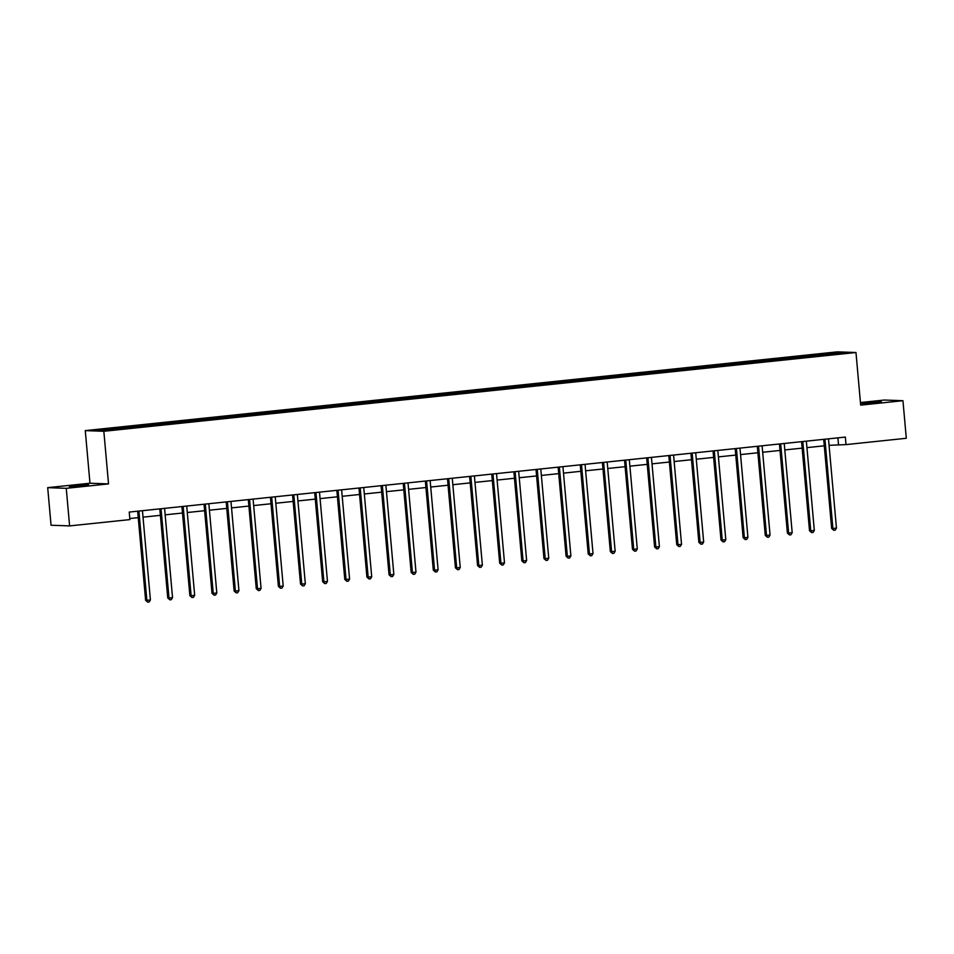 <?xml version="1.0" encoding="UTF-8"?>
<svg xmlns="http://www.w3.org/2000/svg" width="954" height="954" viewBox="0 0 954 954"><rect width="100%" height="100%" fill="white"/><g stroke="black" fill="none" stroke-linecap="round" stroke-linejoin="round"><path stroke-width="1.43" d="M82.175 485.801L88.591 484.823L84.512 484.847L69.332 486.552L82.175 485.801M874.89 402.791L881.305 401.813L877.227 401.825L862.046 403.53L874.89 402.791M47.7 487.649L66.255 488.329L108.529 483.905L89.974 483.225L47.7 487.649L51.051 525.237L69.606 525.904L129.899 519.596L129.231 512.071L845.339 437.075L846.007 444.6L906.3 438.28L902.949 400.704L884.394 400.036L860.436 402.54M89.974 483.225L85.276 430.612L837.421 351.847L855.976 352.515L103.831 431.291L85.276 430.612M838.208 352.539L95.424 430.326L103.044 430.6L128.993 428.143L823.54 355.401L845.828 352.813L838.208 352.539L837.684 353.672M128.051 426.903L128.563 428.119M141.669 425.484L142.098 426.51M150.183 424.59L150.696 425.806M163.802 423.159L164.231 424.196M172.316 422.276L172.829 423.493M185.935 420.845L186.364 421.871M194.449 419.951L194.95 421.167M208.067 418.532L208.497 419.557M216.57 417.637L217.083 418.854M230.188 416.206L230.618 417.244M238.703 415.324L239.215 416.54M252.321 413.893L252.75 414.918M260.836 412.999L261.348 414.215M274.454 411.579L274.883 412.605M282.968 410.685L283.469 411.901M296.587 409.254L297.016 410.292M305.101 408.372L305.602 409.588M318.719 406.941L319.149 407.966M327.222 406.046L327.735 407.263M340.84 404.627L341.27 405.653M349.355 403.733L349.868 404.949M362.973 402.302L363.402 403.339M371.488 401.419L372 402.636M385.106 399.988L385.535 401.014M393.62 399.094L394.121 400.31M407.239 397.675L407.668 398.7M415.741 396.781L416.254 397.997M429.372 395.35L429.801 396.387M437.874 394.455L438.387 395.683M451.492 393.036L451.922 394.062M460.007 392.142L460.52 393.358M473.625 390.723L474.055 391.748M482.14 389.828L482.652 391.045M495.758 388.397L496.187 389.423M504.272 387.503L504.773 388.731M517.891 386.084L518.32 387.109M526.393 385.189L526.906 386.406M540.012 383.77L540.441 384.796M548.526 382.876L549.039 384.092M562.144 381.445L562.574 382.471M570.659 380.551L571.172 381.779M584.277 379.132L584.707 380.157M592.792 378.237L593.293 379.453M606.41 376.806L606.839 377.844M614.925 375.924L615.425 377.14M628.543 374.493L628.972 375.518M637.045 373.598L637.558 374.815M650.664 372.179L651.093 373.205M659.178 371.285L659.691 372.501M672.797 369.854L673.226 370.891M681.311 368.971L681.824 370.188M694.929 367.54L695.359 368.566M703.444 366.646L703.945 367.862M717.062 365.227L717.491 366.253M725.565 364.333L726.077 365.549M739.195 362.902L739.624 363.939M747.697 362.019L748.21 363.236M761.316 360.588L761.745 361.614M769.83 359.694L770.343 360.91M783.449 358.275L783.878 359.3M791.963 357.38L792.476 358.597M805.581 355.949L806.011 356.987M814.096 355.067L814.597 356.283M66.255 488.329L69.606 525.904M108.529 483.905L103.831 431.291M855.976 352.515L860.675 405.128L902.949 400.704M829.062 445.315L846.007 444.6M129.804 518.535L138.235 517.652M143.028 517.151L160.367 515.339M165.149 514.838L182.5 513.025M187.282 512.525L204.633 510.7M209.415 510.199L226.766 508.387M231.548 507.886L248.887 506.073M253.681 505.572L271.019 503.748M275.801 503.247L293.152 501.434M297.934 500.933L315.285 499.121M320.067 498.62L337.406 496.796M342.2 496.295L359.539 494.482M364.321 493.981L381.672 492.169M386.453 491.668L403.804 489.843M408.586 489.342L425.937 487.53M430.719 487.029L448.058 485.216M452.852 484.715L470.191 482.891M474.973 482.39L492.324 480.577M497.106 480.077L514.456 478.264M519.238 477.751L536.589 475.939M541.371 475.438L558.71 473.625M563.504 473.124L580.843 471.3M585.625 470.799L602.976 468.986M607.758 468.486L625.109 466.673M629.89 466.172L647.229 464.348M652.023 463.847L669.362 462.034M674.144 461.533L691.495 459.721M696.277 459.22L713.628 457.395M718.41 456.894L735.761 455.082M740.542 454.581L757.881 452.768M762.675 452.268L780.014 450.443M784.796 449.942L802.147 448.13M806.929 447.629L824.28 445.816M119.548 427.797L119.977 428.823M837.91 437.862L838.483 444.325M812.259 354.995L812.379 356.319M790.127 357.309L790.246 358.632M768.006 359.634L768.113 360.946M745.873 361.948L745.992 363.271M723.74 364.261L723.859 365.585M701.607 366.586L701.727 367.898M679.475 368.9L679.594 370.224M657.354 371.213L657.473 372.537M635.221 373.539L635.34 374.85M613.088 375.852L613.207 377.176M590.955 378.178L591.075 379.489M568.834 380.491L568.942 381.815M546.702 382.804L546.821 384.128M524.569 385.13L524.688 386.442M502.436 387.443L502.555 388.767M480.303 389.757L480.422 391.08M458.182 392.082L458.29 393.394M436.05 394.396L436.169 395.719M413.917 396.709L414.036 398.033M391.784 399.034L391.903 400.346M369.651 401.348L369.77 402.671M347.53 403.661L347.65 404.985M325.397 405.987L325.517 407.298M303.265 408.3L303.384 409.624M281.132 410.614L281.251 411.937M259.011 412.939L259.118 414.251M236.878 415.252L236.997 416.576M214.745 417.566L214.865 418.889M192.613 419.891L192.732 421.203M170.48 422.205L170.599 423.528M148.359 424.518L148.466 425.842M126.226 426.843L126.345 428.155M824.96 439.496L823.707 439.448L831.649 528.433L832.902 528.48L824.96 439.496A1.514 1.419 92.1 0 0 824.912 439.222M836.455 528.111L835.179 530.162L833.772 530.305L832.902 528.48L836.455 528.111L828.513 439.114A1.514 1.419 92.1 0 1 828.513 438.84M833.772 530.305L831.649 528.433M802.827 441.809L801.575 441.762L809.517 530.746L810.769 530.794L802.827 441.809A1.514 1.419 92.1 0 0 802.779 441.535M814.322 530.424L813.058 532.475L811.639 532.618L810.769 530.794L814.322 530.424L806.38 441.44A1.514 1.419 92.1 0 1 806.38 441.165M811.639 532.618L809.517 530.746M780.706 444.123L779.454 444.075L787.396 533.071L788.648 533.107L780.706 444.123A1.514 1.419 92.1 0 0 780.658 443.848M792.19 532.737L790.926 534.789L789.507 534.944L788.648 533.107L792.19 532.737L784.248 443.753A1.514 1.419 92.1 0 1 784.248 443.479M789.507 534.944L787.396 533.071M758.573 446.448L757.321 446.4L765.263 535.385L766.515 535.433L758.573 446.448A1.514 1.419 92.1 0 0 758.525 446.174M770.057 535.063L768.793 537.114L767.374 537.257L766.515 535.433L770.057 535.063L762.115 446.067A1.514 1.419 92.1 0 1 762.115 445.792M767.374 537.257L765.263 535.385M736.44 448.762L735.188 448.714L743.13 537.698L744.382 537.746L736.44 448.762A1.514 1.419 92.1 0 0 736.393 448.487M747.924 537.376L746.66 539.427L745.241 539.582L744.382 537.746L747.924 537.376L739.994 448.392A1.514 1.419 92.1 0 1 739.982 448.118M745.241 539.582L743.13 537.698M714.307 451.075L713.055 451.027L720.997 540.024L722.25 540.059L714.307 451.075A1.514 1.419 92.1 0 0 714.26 450.813M725.803 539.69L724.539 541.741L723.12 541.896L722.25 540.059L725.803 539.69L717.861 450.705A1.514 1.419 92.1 0 1 717.861 450.431M723.12 541.896L720.997 540.024M692.187 453.4L690.923 453.353L698.865 542.337L700.129 542.385L692.187 453.4A1.514 1.419 92.1 0 0 692.127 453.126M703.67 542.015L702.406 544.066L700.987 544.209L700.129 542.385L703.67 542.015L695.728 453.019A1.514 1.419 92.1 0 1 695.728 452.745M700.987 544.209L698.865 542.337M670.054 455.714L668.802 455.666L676.744 544.651L677.996 544.698L670.054 455.714A1.514 1.419 92.1 0 0 670.006 455.44M681.538 544.329L680.274 546.38L678.854 546.535L677.996 544.698L681.538 544.329L673.596 455.344A1.514 1.419 92.1 0 1 673.596 455.07M678.854 546.535L676.744 544.651M647.921 458.027L646.669 457.992L654.611 546.976L655.863 547.024L647.921 458.027A1.514 1.419 92.1 0 0 647.873 457.765M659.405 546.642L658.141 548.693L656.722 548.848L655.863 547.024L659.405 546.642L651.463 457.658A1.514 1.419 92.1 0 1 651.463 457.383M656.722 548.848L654.611 546.976M625.788 460.353L624.536 460.305L632.478 549.289L633.73 549.337L625.788 460.353A1.514 1.419 92.1 0 0 625.741 460.078M637.284 548.967L636.008 551.018L634.589 551.162L633.73 549.337L637.284 548.967L629.342 459.983A1.514 1.419 92.1 0 1 629.342 459.697M634.589 551.162L632.478 549.289M603.655 462.666L602.403 462.618L610.345 551.603L611.597 551.65L603.655 462.666A1.514 1.419 92.1 0 0 603.608 462.392M615.151 551.281L613.887 553.332L612.468 553.487L611.597 551.65L615.151 551.281L607.209 462.296A1.514 1.419 92.1 0 1 607.209 462.022M612.468 553.487L610.345 551.603M581.535 464.98L580.27 464.944L588.213 553.928L589.477 553.976L581.535 464.98A1.514 1.419 92.1 0 0 581.487 464.717M593.018 553.594L591.754 555.645L590.335 555.8L589.477 553.976L593.018 553.594L585.076 464.61A1.514 1.419 92.1 0 1 585.076 464.336M590.335 555.8L588.213 553.928M559.402 467.305L558.15 467.257L566.092 556.242L567.344 556.289L559.402 467.305A1.514 1.419 92.1 0 0 559.354 467.031M570.886 555.92L569.621 557.971L568.202 558.114L567.344 556.289L570.886 555.92L562.943 466.935A1.514 1.419 92.1 0 1 562.943 466.649M568.202 558.114L566.092 556.242M537.269 469.618L536.017 469.571L543.959 558.555L545.211 558.603L537.269 469.618A1.514 1.419 92.1 0 0 537.221 469.344M548.753 558.233L547.489 560.284L546.07 560.439L545.211 558.603L548.753 558.233L540.811 469.249A1.514 1.419 92.1 0 1 540.811 468.974M546.07 560.439L543.959 558.555M515.136 471.932L513.884 471.896L521.826 560.88L523.078 560.928L515.136 471.932A1.514 1.419 92.1 0 0 515.088 471.67M526.632 560.547L525.356 562.61L523.949 562.753L523.078 560.928L526.632 560.547L518.69 471.562A1.514 1.419 92.1 0 1 518.69 471.288M523.949 562.753L521.826 560.88M493.003 474.257L491.751 474.21L499.693 563.194L500.945 563.242L493.003 474.257A1.514 1.419 92.1 0 0 492.956 473.983M504.499 562.872L503.235 564.923L501.816 565.066L500.945 563.242L504.499 562.872L496.557 473.888A1.514 1.419 92.1 0 1 496.557 473.601M501.816 565.066L499.693 563.194M470.882 476.571L469.63 476.523L477.572 565.519L478.825 565.555L470.882 476.571A1.514 1.419 92.1 0 0 470.835 476.296M482.366 565.185L481.102 567.236L479.683 567.391L478.825 565.555L482.366 565.185L474.424 476.201A1.514 1.419 92.1 0 1 474.424 475.927M479.683 567.391L477.572 565.519M448.75 478.884L447.498 478.848L455.44 567.833L456.692 567.88L448.75 478.884A1.514 1.419 92.1 0 0 448.702 478.622M460.233 567.511L458.969 569.562L457.55 569.705L456.692 567.88L460.233 567.511L452.291 478.514A1.514 1.419 92.1 0 1 452.291 478.24M457.55 569.705L455.44 567.833M426.617 481.21L425.365 481.162L433.307 570.146L434.559 570.194L426.617 481.21A1.514 1.419 92.1 0 0 426.569 480.935M438.101 569.824L436.837 571.875L435.418 572.018L434.559 570.194L438.101 569.824L430.171 480.84A1.514 1.419 92.1 0 1 430.159 480.554M435.418 572.018L433.307 570.146M404.484 483.523L403.232 483.475L411.174 572.472L412.426 572.507L404.484 483.523A1.514 1.419 92.1 0 0 404.436 483.249M415.98 572.138L414.716 574.189L413.297 574.344L412.426 572.507L415.98 572.138L408.038 483.153A1.514 1.419 92.1 0 1 408.038 482.879M413.297 574.344L411.174 572.472M382.363 485.848L381.099 485.801L389.041 574.785L390.305 574.833L382.363 485.848A1.514 1.419 92.1 0 0 382.304 485.574M393.847 574.463L392.583 576.514L391.164 576.657L390.305 574.833L393.847 574.463L385.905 485.467A1.514 1.419 92.1 0 1 385.905 485.192M391.164 576.657L389.041 574.785M360.23 488.162L358.978 488.114L366.92 577.098L368.172 577.146L360.23 488.162A1.514 1.419 92.1 0 0 360.183 487.888M371.714 576.776L370.45 578.828L369.031 578.971L368.172 577.146L371.714 576.776L363.772 487.792A1.514 1.419 92.1 0 1 363.772 487.518M369.031 578.971L366.92 577.098M338.098 490.475L336.845 490.428L344.788 579.424L346.04 579.46L338.098 490.475A1.514 1.419 92.1 0 0 338.05 490.201M349.581 579.09L348.317 581.141L346.898 581.296L346.04 579.46L349.581 579.09L341.639 490.106A1.514 1.419 92.1 0 1 341.639 489.831M346.898 581.296L344.788 579.424M315.965 492.801L314.713 492.753L322.655 581.737L323.907 581.785L315.965 492.801A1.514 1.419 92.1 0 0 315.917 492.526M327.461 581.415L326.185 583.466L324.765 583.609L323.907 581.785L327.461 581.415L319.518 492.419A1.514 1.419 92.1 0 1 319.518 492.145M324.765 583.609L322.655 581.737M293.832 495.114L292.58 495.066L300.522 584.051L301.774 584.098L293.832 495.114A1.514 1.419 92.1 0 0 293.784 494.84M305.328 583.729L304.064 585.78L302.645 585.923L301.774 584.098L305.328 583.729L297.386 494.744A1.514 1.419 92.1 0 1 297.386 494.47M302.645 585.923L300.522 584.051M271.711 497.428L270.447 497.38L278.389 586.376L279.653 586.412L271.711 497.428A1.514 1.419 92.1 0 0 271.663 497.153M283.195 586.042L281.931 588.093L280.512 588.248L279.653 586.412L283.195 586.042L275.253 497.058A1.514 1.419 92.1 0 1 275.253 496.784M280.512 588.248L278.389 586.376M249.578 499.753L248.326 499.705L256.268 588.69L257.52 588.737L249.578 499.753A1.514 1.419 92.1 0 0 249.531 499.479M261.062 588.368L259.798 590.419L258.379 590.562L257.52 588.737L261.062 588.368L253.12 499.371A1.514 1.419 92.1 0 1 253.12 499.097M258.379 590.562L256.268 588.69M227.446 502.066L226.193 502.019L234.135 591.003L235.388 591.051L227.446 502.066A1.514 1.419 92.1 0 0 227.398 501.792M238.929 590.681L237.665 592.732L236.246 592.887L235.388 591.051L238.929 590.681L230.987 501.697A1.514 1.419 92.1 0 1 230.987 501.422M236.246 592.887L234.135 591.003M205.313 504.38L204.061 504.332L212.003 593.328L213.255 593.364L205.313 504.38A1.514 1.419 92.1 0 0 205.265 504.117M216.808 592.994L215.544 595.046L214.125 595.201L213.255 593.364L216.808 592.994L208.866 504.01A1.514 1.419 92.1 0 1 208.866 503.736M214.125 595.201L212.003 593.328M183.18 506.705L181.928 506.657L189.87 595.642L191.122 595.69L183.18 506.705A1.514 1.419 92.1 0 0 183.132 506.431M194.676 595.32L193.412 597.371L191.992 597.514L191.122 595.69L194.676 595.32L186.734 506.324A1.514 1.419 92.1 0 1 186.734 506.049M191.992 597.514L189.87 595.642M161.059 509.019L159.807 508.971L167.749 597.955L169.001 598.003L161.059 509.019A1.514 1.419 92.1 0 0 161.011 508.744M172.543 597.633L171.279 599.684L169.86 599.839L169.001 598.003L172.543 597.633L164.601 508.649A1.514 1.419 92.1 0 1 164.601 508.375M169.86 599.839L167.749 597.955M138.926 511.332L137.674 511.296L145.616 600.281L146.868 600.328L138.926 511.332A1.514 1.419 92.1 0 0 138.879 511.07M150.41 599.947L149.146 601.998L147.727 602.153L146.868 600.328L150.41 599.947L142.468 510.962A1.514 1.419 92.1 0 1 142.468 510.688M147.727 602.153L145.616 600.281"/></g></svg>
